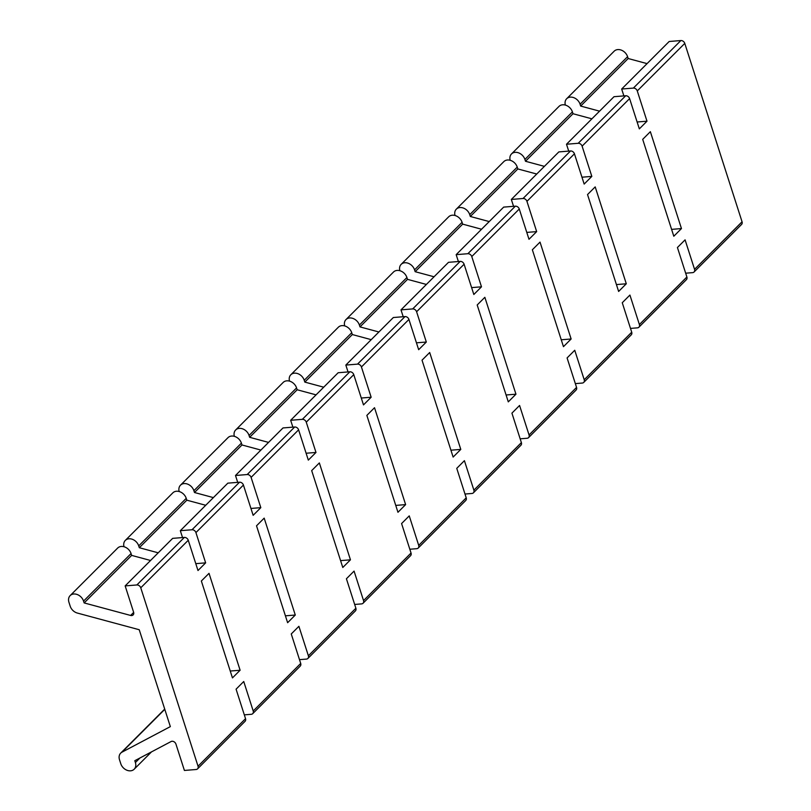 <?xml version="1.0" encoding="UTF-8"?>
<svg xmlns="http://www.w3.org/2000/svg" width="811" height="811" viewBox="0 0 811 811"><rect width="100%" height="100%" fill="white"/><g stroke="black" fill="none" stroke-linecap="round" stroke-linejoin="round"><path stroke-width="1.22" d="M140.759 587.803A3.447 2.676 -135 0 0 136.846 584.964L125.158 585.897L133.612 612.244A3.447 2.676 45 0 1 133.126 614.91A3.447 2.676 45 0 1 130.622 615.448L84.151 602.928L83.553 601.093A8.617 6.691 -135 0 0 77.532 594.635A8.617 6.691 -135 0 0 70.162 595.598A8.617 6.691 -135 0 0 68.945 602.269L70.212 606.222A8.617 6.691 -135 0 0 77.339 613.055L139.228 629.731L170.34 726.615L121.995 752.162A8.617 6.691 -135 0 0 120.727 753.095A8.617 6.691 -135 0 0 119.511 759.775L120.778 763.719A8.617 6.691 -135 0 0 126.8 770.186A8.617 6.691 -135 0 0 134.18 769.213A8.617 6.691 -135 0 0 135.396 762.543L134.808 760.708L171.101 741.528A3.447 2.676 45 0 1 175.946 744.103L184.411 770.45L196.1 769.507A3.447 2.676 -135 0 0 197.549 768.869A3.447 2.676 -135 0 0 198.036 766.202L140.759 587.803L188.264 540.258L197.985 570.528L205.649 562.854L195.927 532.594L243.432 485.049L253.154 515.32L260.818 507.656L251.096 477.385L298.6 429.84L308.322 460.111L315.986 452.447L306.264 422.176L353.768 374.641L363.49 404.902L371.154 397.238L361.432 366.967L408.937 319.433L418.658 349.693L426.322 342.029L416.601 311.759L464.105 264.224L473.827 294.484L481.491 286.82L471.769 256.55L519.273 209.015L528.995 239.286L536.659 231.611L526.937 201.351L574.441 153.806L584.163 184.077L591.827 176.403L582.105 146.142L629.61 98.597L639.332 128.868L646.996 121.194L637.122 121.995M599.562 111.158L580.666 106.059L580.078 104.224A8.617 6.691 -135 0 0 574.046 97.766A8.617 6.691 -135 0 0 566.676 98.729A8.617 6.691 -135 0 0 565.358 105.075M646.996 121.194L637.274 90.933A3.447 2.676 -135 0 0 633.361 88.095L621.672 89.028L623.882 95.901M681.463 228.57L650.361 131.686L642.697 139.35L673.799 236.244L681.463 228.57L671.599 229.371M685.67 273.195L692.614 272.638A3.447 2.676 -135 0 0 694.064 271.999A3.447 2.676 -135 0 0 694.551 269.333L685.082 239.853L677.428 247.517L686.887 276.997A3.447 2.676 -135 0 1 686.4 279.663L638.896 327.208A3.447 2.676 -135 0 0 639.382 324.532L629.914 295.062L622.26 302.726L631.718 332.206A3.447 2.676 -135 0 1 631.232 334.872L583.727 382.417A3.447 2.676 -135 0 0 584.214 379.741L574.746 350.261L567.092 357.935L576.55 387.415A3.447 2.676 -135 0 1 576.063 390.081L528.559 437.626A3.447 2.676 -135 0 0 529.046 434.949L519.577 405.47L511.923 413.144L521.382 442.624A3.447 2.676 -135 0 1 520.895 445.29L473.391 492.835A3.447 2.676 -135 0 0 473.877 490.158L464.409 460.678L456.755 468.352L466.213 497.832A3.447 2.676 -135 0 1 465.727 500.499L418.223 548.033A3.447 2.676 -135 0 0 418.709 545.367L409.241 515.887L401.587 523.551L411.045 553.031A3.447 2.676 -135 0 1 410.559 555.707L363.054 603.242A3.447 2.676 -135 0 0 363.541 600.576L354.072 571.096L346.419 578.76L355.877 608.24A3.447 2.676 -135 0 1 355.39 610.916L307.886 658.451A3.447 2.676 -135 0 0 308.373 655.785L298.904 626.305L291.25 633.969L300.709 663.449A3.447 2.676 -135 0 1 300.222 666.125L252.718 713.66A3.447 2.676 -135 0 0 253.204 710.994L243.736 681.514L236.082 689.178L245.54 718.658A3.447 2.676 -135 0 1 245.054 721.324L197.549 768.869M591.827 176.403L581.953 177.203M536.659 231.611L526.785 232.402M481.491 286.82L471.617 287.611M426.322 342.029L416.448 342.82M371.154 397.238L361.28 398.029M315.986 452.447L306.112 453.237M260.818 507.656L250.944 508.446M205.649 562.854L195.775 563.655M694.064 271.999L741.568 224.454A3.447 2.676 -135 0 0 742.055 221.788L684.778 43.388A3.447 2.676 -135 0 0 680.865 40.55L669.176 41.493L621.672 89.028M563.463 346.662L571.126 338.988L540.025 242.104L532.361 249.768L563.463 346.662M508.294 401.861L515.958 394.197L484.856 297.313L477.192 304.977L508.294 401.861M453.126 457.069L460.79 449.406L429.688 352.511L422.024 360.185L453.126 457.069M397.958 512.278L405.622 504.614L374.52 407.72L366.856 415.394L397.958 512.278M342.789 567.487L350.453 559.823L319.352 462.929L311.688 470.603L342.789 567.487M287.621 622.696L295.285 615.032L264.183 518.138L256.519 525.812L287.621 622.696M232.453 677.905L240.117 670.241L209.015 573.347L201.351 581.011L232.453 677.905M618.631 291.453L626.295 283.779L595.193 186.895L587.529 194.559L618.631 291.453M626.295 283.779L616.431 284.58M571.126 338.988L561.263 339.779M515.958 394.197L506.094 394.987M460.79 449.406L450.926 450.196M405.622 504.614L395.758 505.405M350.453 559.823L340.59 560.614M295.285 615.032L285.421 615.823M240.117 670.241L230.253 671.032M629.61 98.597A3.447 2.676 -135 0 0 625.697 95.759L614.008 96.702L566.504 144.236L568.714 151.11M591.898 118.822L573.002 113.733L572.414 111.898A8.617 6.691 -135 0 0 566.382 105.43A8.617 6.691 -135 0 0 559.012 106.393L511.508 153.938A8.617 6.691 -135 0 0 510.19 160.284M582.105 146.142A3.447 2.676 -135 0 0 578.192 143.294L566.504 144.236M544.394 166.356L525.498 161.267L524.91 159.432A8.617 6.691 -135 0 0 518.878 152.975A8.617 6.691 -135 0 0 511.508 153.938M630.502 328.404L637.446 327.847A3.447 2.676 -135 0 0 638.896 327.208M574.441 153.806A3.447 2.676 -135 0 0 570.528 150.968L558.84 151.91L511.335 199.445L513.545 206.318M536.73 174.03L517.834 168.941L517.246 167.107A8.617 6.691 -135 0 0 511.214 160.639A8.617 6.691 -135 0 0 503.844 161.602L456.34 209.147A8.617 6.691 -135 0 0 455.022 215.493M526.937 201.351A3.447 2.676 -135 0 0 523.024 198.502L511.335 199.445M489.226 221.565L470.329 216.476L469.731 214.641A8.617 6.691 -135 0 0 463.71 208.184A8.617 6.691 -135 0 0 456.34 209.147M575.334 383.613L582.278 383.056A3.447 2.676 -135 0 0 583.727 382.417M470.329 216.476L517.834 168.941M519.273 209.015A3.447 2.676 -135 0 0 515.36 206.176L503.672 207.109L456.167 254.654L458.377 261.527M481.562 229.239L462.665 224.14L462.077 222.315A8.617 6.691 -135 0 0 456.046 215.848A8.617 6.691 -135 0 0 448.676 216.811L401.171 264.356A8.617 6.691 -135 0 0 399.853 270.702M471.769 256.55A3.447 2.676 -135 0 0 467.856 253.711L456.167 254.654M434.057 276.774L415.161 271.685L414.563 269.85A8.617 6.691 -135 0 0 408.541 263.393A8.617 6.691 -135 0 0 401.171 264.356M520.165 438.822L527.109 438.264A3.447 2.676 -135 0 0 528.559 437.626M415.161 271.685L462.665 224.14M464.105 264.224A3.447 2.676 -135 0 0 460.192 261.385L448.503 262.318L400.999 309.863L403.209 316.736M426.393 284.448L407.497 279.349L406.909 277.524A8.617 6.691 -135 0 0 400.877 271.056A8.617 6.691 -135 0 0 393.507 272.02L346.003 319.564A8.617 6.691 -135 0 0 344.685 325.91M416.601 311.759A3.447 2.676 -135 0 0 412.687 308.92L400.999 309.863M378.889 331.983L359.993 326.894L359.395 325.059A8.617 6.691 -135 0 0 353.373 318.591A8.617 6.691 -135 0 0 346.003 319.564M464.997 494.031L471.941 493.473A3.447 2.676 -135 0 0 473.391 492.835M359.993 326.894L407.497 279.349M408.937 319.433A3.447 2.676 -135 0 0 405.024 316.584L393.335 317.527L345.831 365.072L348.041 371.945M371.225 339.657L352.329 334.558L351.741 332.723A8.617 6.691 -135 0 0 345.709 326.265A8.617 6.691 -135 0 0 338.339 327.228L290.835 374.763A8.617 6.691 -135 0 0 289.517 381.119M361.432 366.967A3.447 2.676 -135 0 0 357.519 364.129L345.831 365.072M323.721 387.192L304.824 382.103L304.226 380.268A8.617 6.691 -135 0 0 298.205 373.8A8.617 6.691 -135 0 0 290.835 374.763M409.829 549.24L416.773 548.682A3.447 2.676 -135 0 0 418.223 548.033M304.824 382.103L352.329 334.558M353.768 374.641A3.447 2.676 -135 0 0 349.855 371.793L338.167 372.736L290.662 420.28L292.872 427.154M316.057 394.856L297.161 389.767L296.573 387.932A8.617 6.691 -135 0 0 290.541 381.474A8.617 6.691 -135 0 0 283.171 382.437L235.666 429.972A8.617 6.691 -135 0 0 234.349 436.328M306.264 422.176A3.447 2.676 -135 0 0 302.351 419.338L290.662 420.28M268.553 442.4L249.656 437.311L249.058 435.477A8.617 6.691 -135 0 0 243.036 429.009A8.617 6.691 -135 0 0 235.666 429.972M354.66 604.448L361.605 603.891A3.447 2.676 -135 0 0 363.054 603.242M249.656 437.311L297.161 389.767M298.6 429.84A3.447 2.676 -135 0 0 294.687 427.002L282.998 427.944L235.494 475.489L237.704 482.363M260.889 450.064L241.992 444.975L241.404 443.141A8.617 6.691 -135 0 0 235.372 436.683A8.617 6.691 -135 0 0 228.003 437.646L180.498 485.181A8.617 6.691 -135 0 0 179.18 491.537M251.096 477.385A3.447 2.676 -135 0 0 247.183 474.547L235.494 475.489M213.384 497.609L194.488 492.51L193.89 490.685A8.617 6.691 -135 0 0 187.868 484.218A8.617 6.691 -135 0 0 180.498 485.181M299.492 659.657L306.436 659.09A3.447 2.676 -135 0 0 307.886 658.451M194.488 492.51L241.992 444.975M243.432 485.049A3.447 2.676 -135 0 0 239.519 482.21L227.83 483.153L180.326 530.688L182.536 537.561M205.72 505.273L186.824 500.184L186.236 498.349A8.617 6.691 -135 0 0 180.204 491.882A8.617 6.691 -135 0 0 172.834 492.855L125.33 540.39A8.617 6.691 -135 0 0 124.012 546.736M195.927 532.594A3.447 2.676 -135 0 0 192.014 529.755L180.326 530.688M158.216 552.818L139.32 547.719L138.722 545.894A8.617 6.691 -135 0 0 132.7 539.427A8.617 6.691 -135 0 0 125.33 540.39M244.324 714.856L251.268 714.298A3.447 2.676 -135 0 0 252.718 713.66M139.32 547.719L186.824 500.184M188.264 540.258A3.447 2.676 -135 0 0 184.35 537.419L172.662 538.362L125.158 585.897M150.552 560.482L131.656 555.393L131.068 553.558A8.617 6.691 -135 0 0 125.036 547.09A8.617 6.691 -135 0 0 117.666 548.054L70.162 595.598M84.151 602.928L131.656 555.393M525.498 161.267L573.002 113.733M580.666 106.059L628.17 58.524L627.582 56.689A8.617 6.691 -135 0 0 621.55 50.221A8.617 6.691 -135 0 0 614.18 51.184L566.676 98.729M647.066 63.613L628.17 58.524M637.274 90.933L684.778 43.388M694.551 269.333L742.055 221.788M639.382 324.532L686.887 276.997M584.214 379.741L631.718 332.206M529.046 434.949L576.55 387.415M473.877 490.158L521.382 442.624M418.709 545.367L466.213 497.832M363.541 600.576L411.045 553.031M308.373 655.785L355.877 608.24M253.204 710.994L300.709 663.449M198.036 766.202L245.54 718.658M578.192 143.294L625.697 95.759M523.024 198.502L570.528 150.968M469.731 214.641L517.246 167.107M467.856 253.711L515.36 206.176M414.563 269.85L462.077 222.315M412.687 308.92L460.192 261.385M359.395 325.059L406.909 277.524M357.519 364.129L405.024 316.584M304.226 380.268L351.741 332.723M302.351 419.338L349.855 371.793M249.058 435.477L296.573 387.932M247.183 474.547L294.687 427.002M193.89 490.685L241.404 443.141M192.014 529.755L239.519 482.21M138.722 545.894L186.236 498.349M136.846 584.964L184.35 537.419M83.553 601.093L131.068 553.558M130.622 615.448L133.663 612.406M121.995 752.162L164.785 709.341M135.396 762.543L139.928 758.001M524.91 159.432L572.414 111.898M633.361 88.095L680.865 40.55M580.078 104.224L627.582 56.689M164.704 709.088L120.727 753.095M151.495 751.888L134.18 769.213"/></g></svg>
